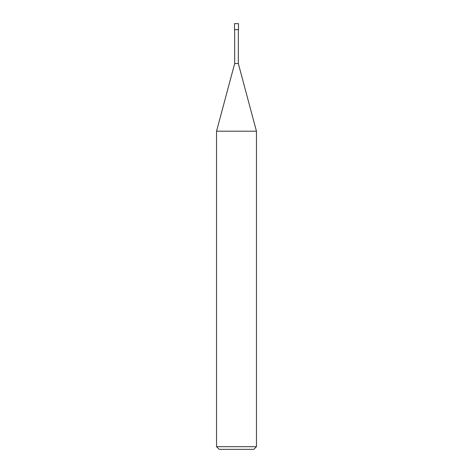 <?xml version="1.0" encoding="UTF-8"?>
<svg xmlns="http://www.w3.org/2000/svg" width="473" height="473" viewBox="0 0 473 473"><rect width="100%" height="100%" fill="white"/><g stroke="black" fill="none" stroke-linecap="round" stroke-linejoin="round"><path stroke-width="0.71" d="M216.545 446.689L219.206 449.35L253.794 449.35L256.455 446.689L256.455 131.204L216.545 131.204L216.545 446.689L256.455 446.689M216.545 131.204L234.673 63.559L234.673 29.633M238.327 29.633L238.327 63.559L256.455 131.204M238.327 63.559L234.673 63.559L238.327 63.559M238.498 29.633L238.498 23.65L234.502 23.65L234.502 29.633L238.498 29.633"/></g></svg>
